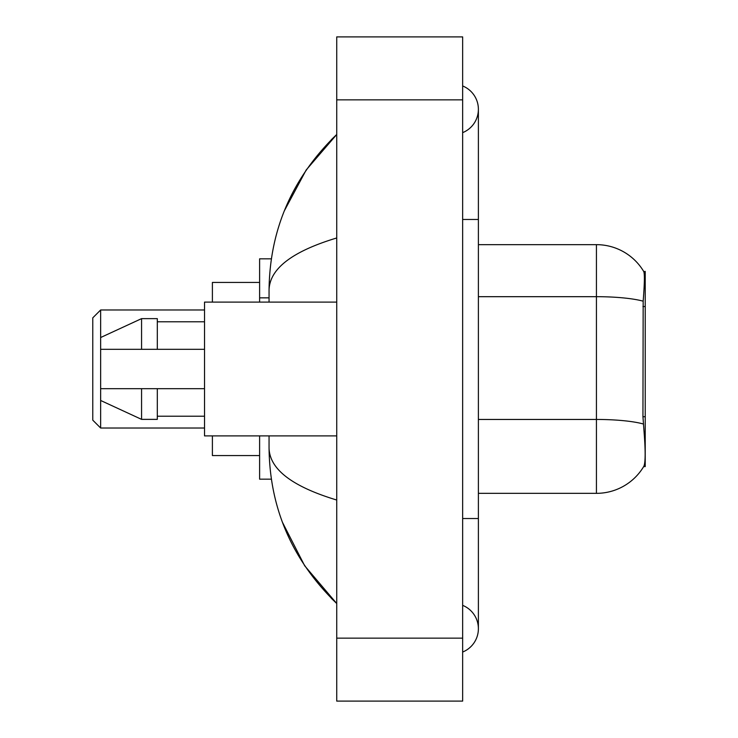 <?xml version="1.0" encoding="UTF-8"?>
<svg xmlns="http://www.w3.org/2000/svg" width="738" height="738" viewBox="0 0 738 738"><rect width="100%" height="100%" fill="white"/><g stroke="black" fill="none" stroke-linecap="round" stroke-linejoin="round"><path stroke-width="1.11" d="M645.224 466.582L643.674 466.582L643.951 466.112C645.538 462.006 645.538 450.097 643.951 430.383L642.946 416.712L643.167 301.187C644.532 284.065 644.744 274.213 643.794 271.612L645.224 271.418L645.224 466.582M271.353 258.826L259.61 258.826L259.61 302.11M271.353 479.174L259.61 479.174L259.61 435.89M462.652 518.528L478.39 518.528L478.39 109.298A25.184 25.184 0 0 1 462.652 132.646A25.184 25.184 0 0 0 462.652 85.959A25.184 25.184 0 0 1 478.39 109.298A25.184 25.184 0 0 0 462.652 85.959A25.184 25.184 0 0 1 478.39 109.298M462.652 652.041A25.184 25.184 0 0 0 462.652 605.354A25.184 25.184 0 0 1 462.652 652.041A25.184 25.184 0 0 0 478.39 628.702A25.184 25.184 0 0 1 462.652 652.041M336.731 237.968C292.22 251.39 269.656 268.724 269.056 289.988L269.056 302.11M269.056 435.89L269.056 448.012C269.554 469.202 292.119 486.545 336.731 500.032M336.731 701.1L462.652 701.1L462.652 36.9L336.731 36.9L336.731 701.1M269.056 289.988C269.73 229.463 292.285 177.627 336.731 134.482L306.187 169.98L284.379 210.754M282.469 522.329L304.674 565.778L336.731 603.518C292.285 560.373 269.73 508.537 269.056 448.012M643.951 466.112A55.092 55.092 0 0 1 596.433 493.344L478.39 493.344M643.167 301.187A55.092 9.566 180 0 0 596.433 296.685L596.433 244.656A55.092 55.092 0 0 1 643.794 271.612A55.092 55.092 0 0 0 596.433 244.656A55.092 55.092 0 0 1 643.674 271.418A55.092 55.092 0 0 0 596.433 244.656L478.39 244.656M336.731 302.11L204.527 302.11L204.527 435.89L336.731 435.89M141.567 349.323L100.645 349.323L100.645 337.524L141.567 318.631L141.567 349.323L204.527 349.323M141.567 318.631L157.305 318.631L157.305 349.323M204.527 388.677L157.305 388.677L157.305 419.369L141.567 419.369L141.567 388.677L100.645 388.677L100.645 400.476L141.567 419.369M100.645 388.677L111.06 388.677M157.305 388.677L141.567 388.677M100.645 428.022L100.645 309.978L92.776 317.847L92.776 420.153L100.645 428.022L204.527 428.022M212.396 435.89L212.396 455.567L259.61 455.567M259.61 282.433L212.396 282.433L212.396 302.11M645.224 306.538L642.946 306.538M645.224 416.712L642.946 416.712M269.056 297.848L259.61 297.848M462.652 219.472L478.39 219.472M336.731 638.139L462.652 638.139M336.731 99.861L462.652 99.861M596.433 493.344L596.433 296.685L478.39 296.685M643.342 423.999A55.092 9.566 180 0 0 596.433 419.452L478.39 419.452M478.39 518.528L478.39 628.702M336.731 134.482L331.261 139.768M336.731 603.518L331.261 598.232M157.305 321.786L204.527 321.786M157.305 416.214L204.527 416.214M100.645 309.978L204.527 309.978"/></g></svg>
